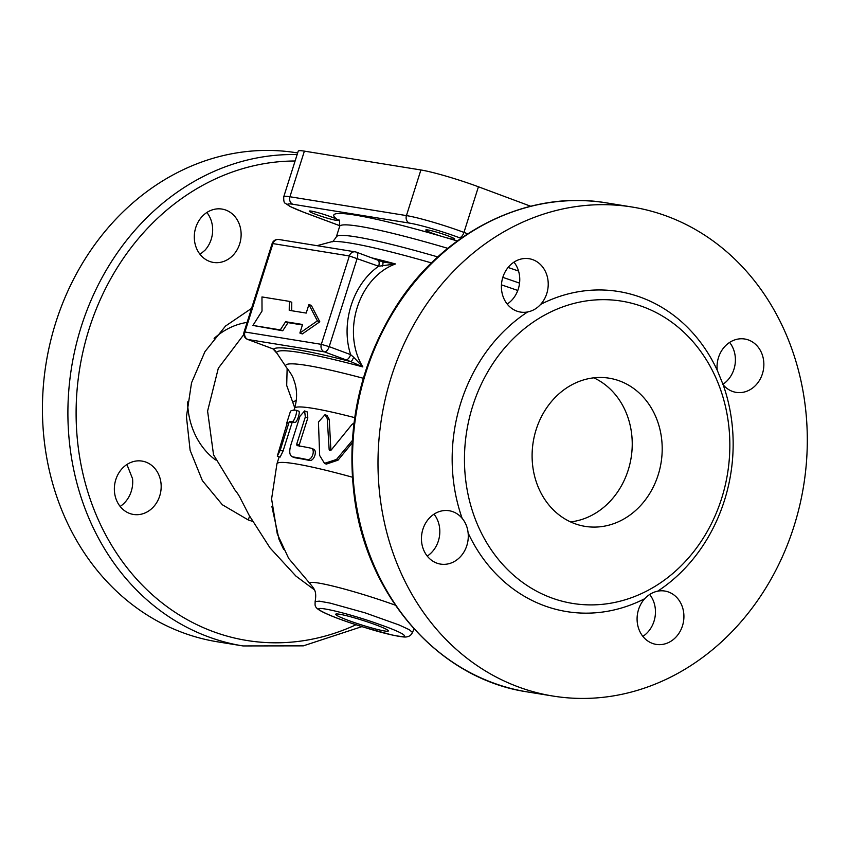 <?xml version="1.0" encoding="UTF-8"?>
<svg xmlns="http://www.w3.org/2000/svg" width="849" height="849" viewBox="0 0 849 849"><rect width="100%" height="100%" fill="white"/><g stroke="black" fill="none" stroke-linecap="round" stroke-linejoin="round"><path stroke-width="1.27" d="M363.51 625.543A27.635 2.356 17.6 0 1 335.673 614.241A27.635 2.356 17.6 0 1 362.725 620.354A27.635 2.356 17.6 0 1 388.354 630.945A27.635 2.356 17.6 0 1 363.51 625.543M337.212 219.477L338.146 220.135A15.176 1.295 17.6 0 1 338.21 220.315A15.176 1.295 17.6 0 1 336.077 220.315A15.176 1.295 17.6 0 1 319.627 215.731A15.176 1.295 17.6 0 1 309.28 211.146A15.176 1.295 17.6 0 1 321.251 213.608A15.176 1.295 17.6 0 1 337.212 219.477A150.114 12.82 -162.4 0 1 441.66 236.362A15.176 1.295 17.6 0 1 432.693 233.348A15.176 1.295 17.6 0 1 425.805 229.983A15.176 1.295 17.6 0 1 440.663 233.337A15.176 1.295 17.6 0 1 454.724 239.153A15.176 1.295 17.6 0 1 445.534 237.497L441.66 236.362M283.746 196.766C283.598 200.958 284.128 203.134 285.349 203.272L290.071 206.498L304.568 212.6A6.007 2.993 -69.6 0 0 304.855 212.675A37.855 3.237 17.6 0 1 292.979 204.28A6.007 5.179 -80.8 0 1 289.912 196.756A43.861 3.746 -162.4 0 0 283.746 196.766L298.222 151.143A43.861 3.746 17.6 0 1 304.388 151.133L420.902 169.97A43.861 3.746 17.6 0 1 478.433 186.78L530.699 206.243M261.97 296.938L289.339 301.363L289.222 310.331L306.202 313.079L308.919 304.526L317.367 320.88L299.877 333.041L302.584 324.488L285.604 321.739L280.297 329.868L252.928 325.443L262.023 311.063L261.97 296.938M291.663 310.723L291.78 302.265L289.339 301.363M302.435 324.976L288.044 322.641L282.728 330.781L252.928 325.443M282.728 330.781L280.297 329.868M288.044 322.641L285.604 321.739M308.919 304.526L311.36 305.438L319.808 321.792L302.318 333.944L299.877 333.041M319.808 321.792L317.367 320.88M286.75 422.982L290.369 411.574A132.104 11.281 17.6 0 1 295.749 410.152C298.201 409.865 294.37 421.953 292.141 421.56A132.104 11.281 -162.4 0 0 289.254 421.72L280.212 450.235L277.294 456.146L287.44 422.24A132.104 11.281 -162.4 0 0 286.75 422.982A132.104 11.281 -162.4 0 0 286.718 423.099L286.729 423.11M295.749 410.152L298.498 411.096C300.886 410.81 297.054 422.898 294.879 422.494A129.101 11.026 -162.4 0 0 292.067 422.653L283.014 451.169L280.128 457.08L277.294 456.146M292.067 422.653L289.254 421.72M297.023 445.598L296.736 444.059L305.332 416.965L304.611 410.937L299.962 416.254L290.92 444.77C288.915 451.679 289.498 455.722 292.672 456.889A132.104 11.281 17.6 0 1 307.147 459.542C312.135 460.975 315.966 448.888 310.766 448.145A132.104 11.281 -162.4 0 0 297.023 445.598L296.959 445.576M292.141 456.751L295.155 457.802L292.141 456.751M295.155 457.802A129.101 11.026 -162.4 0 1 309.301 460.402C314.172 461.803 318.004 449.715 312.92 448.994L310.766 448.145M304.611 410.937L307.136 411.85L307.816 417.888L299.219 444.972L299.495 446.51M353.991 422.951L351.879 424.585L331.248 449.981L329.773 450.479L329.147 449.492L327.247 418.525L325.018 414.683L318.449 422.038L319.67 455.51L324.498 463.352L336.491 459.468L352.314 440.546M325.018 414.683L327.077 415.522L329.242 419.342L330.898 450.32M352.165 442.955L338.019 460.169L326.281 464.127L325.432 463.681M276.18 352.102L273.558 349.119A6.007 4.298 112.6 0 1 273.081 348.96A6.007 4.298 112.6 0 1 272.975 348.918M269.409 347.485A6.007 2.993 110.4 0 1 269.133 347.421L273.081 348.96L276.636 352.982A162.997 13.924 17.6 0 1 362.831 366.917L353.63 357.217A6.007 1.465 -71.2 0 1 350.743 361.6A167.157 14.274 -162.4 0 0 273.558 349.119L247.982 339.515L324.382 351.868A6.007 2.993 -69.6 0 0 329.189 346.647L321.315 344.344A6.007 5.179 99.2 0 0 324.382 351.868L350.743 361.6L362.831 366.917C341.33 331.863 358.607 277.421 395.485 263.954L382.623 261.874M247.696 339.441A6.007 2.993 110.4 0 0 247.982 339.515A6.007 5.179 -80.8 0 1 244.915 331.991L244.066 331.991A6.007 6.007 0 0 0 247.696 339.441L269.122 347.411A6.007 2.993 110.4 0 1 269.122 347.411A6.007 2.993 110.4 0 1 268.857 347.283M278.79 239.492A6.007 6.007 0 0 0 272.115 243.599L272.954 243.599A6.007 5.179 -80.8 0 1 278.79 239.492L355.19 251.845A6.007 5.179 99.2 0 0 349.353 255.952L378.654 266.236L395.485 263.954A162.997 13.924 -162.4 0 0 371.512 257.799M377.465 260.049A6.007 2.993 110.4 0 1 377.741 260.112L356.336 252.142A6.007 2.993 110.4 0 0 356.049 252.068A6.007 5.179 99.2 0 0 355.19 251.845A6.007 6.007 0 0 1 356.336 252.142L356.336 252.142A6.007 2.993 110.4 0 1 357.227 258.255L329.189 346.647L350.616 354.627A6.007 2.993 -69.6 0 1 345.808 359.838M382.4 261.8A6.007 1.465 108.8 0 1 382.528 261.821A6.007 1.465 108.8 0 1 382.528 266.13M383.599 262.139L377.741 260.123A6.007 2.993 110.4 0 1 377.752 260.123A6.007 2.993 110.4 0 1 378.654 266.236C352.844 284.192 340.438 323.299 350.637 354.617L353.63 357.217M364.529 627.422L364.348 627.358C344.588 621.224 330.664 616.024 322.578 611.789A6.007 5.444 118.2 0 1 321.569 611.386A6.007 5.444 118.2 0 1 321.538 611.376A6.007 5.444 118.2 0 1 321.336 611.259M427.249 556.084A27.019 23.316 99.2 0 0 438.36 541.004A27.019 23.316 99.2 0 0 434.03 514.165M642.884 636.379A27.019 23.316 99.2 0 0 649.687 594.48M722.828 384.353A27.019 23.316 99.2 0 0 729.609 342.423M507.193 304.059A27.019 23.316 99.2 0 0 512.149 299.803A27.019 23.316 99.2 0 0 513.974 262.139M249.67 516.245A15.017 7.492 -70.4 0 0 248.258 519.959L252.556 521.36M251.559 308.378L225.526 326.048L204.938 351.656L191.524 382.825L186.44 416.7L190.123 450.31L202.38 480.651L222.342 504.762L248.258 519.959M314.512 589.906L295.919 576.078L270.056 547.945L249.097 515.216L240.755 499.032C240.628 498.395 237.232 492.431 235.29 490.552L213.534 454.777L207.591 411.086L218.32 368.222L243.833 334.506M271.892 506.524L279.034 539.444L283.704 549.526M287.142 368.307L286.697 385.457L294.72 407.743M159.718 495.943A27.019 23.316 -80.8 0 1 133.452 514.452A27.019 23.316 -80.8 0 1 114.753 484.047A27.019 23.316 -80.8 0 1 142.08 461.092A27.019 23.316 -80.8 0 1 155.049 468.69A27.019 23.316 -80.8 0 1 159.718 495.943M209.576 261.407A27.019 23.316 -80.8 0 1 195.143 229.771A27.019 23.316 -80.8 0 1 222.024 209.077A27.019 23.316 -80.8 0 1 240.235 227.161A27.019 23.316 -80.8 0 1 233.517 254.753A27.019 23.316 -80.8 0 1 213.396 262.426A27.019 23.316 -80.8 0 1 209.576 261.407M667.282 216.325A247.696 213.725 -80.8 0 1 799.525 506.28A247.696 213.725 -80.8 0 1 553.124 696.074A247.696 213.725 -80.8 0 1 381.668 417.443A247.696 213.725 -80.8 0 1 632.197 207.039A247.696 213.725 -80.8 0 1 667.282 216.325M619.759 380.999A75.062 64.768 -80.8 0 1 659.843 468.871A75.062 64.768 -80.8 0 1 585.173 526.38A75.062 64.768 -80.8 0 1 533.214 441.947A75.062 64.768 -80.8 0 1 609.136 378.187A75.062 64.768 -80.8 0 1 619.759 380.999M593.822 377.826A75.062 64.768 -80.8 0 1 631.125 457.781A75.062 64.768 -80.8 0 1 570.528 521.902M643.277 306.871A153.117 132.126 -80.8 0 1 725.035 486.116A153.117 132.126 -80.8 0 1 572.714 603.437A153.117 132.126 -80.8 0 1 466.727 431.196A153.117 132.126 -80.8 0 1 621.595 301.13A153.117 132.126 -80.8 0 1 643.277 306.871M723.168 384.777L717.203 370.164A27.019 23.316 -80.8 0 1 744.764 339.016A27.019 23.316 -80.8 0 1 763.463 369.411A27.019 23.316 -80.8 0 1 736.136 392.365A27.019 23.316 -80.8 0 1 723.168 384.777A162.127 139.894 99.2 0 1 657.699 591.159A27.019 23.316 -80.8 0 1 664.809 591.042A27.019 23.316 -80.8 0 1 683.519 621.436A27.019 23.316 -80.8 0 1 656.192 644.391A27.019 23.316 -80.8 0 1 637.981 626.307A27.019 23.316 -80.8 0 1 644.699 598.715C648.466 594.703 652.796 592.178 657.699 591.159M462.153 518.346C465.549 522.422 467.534 527.293 468.117 532.96A27.019 23.316 -80.8 0 1 440.557 564.097A27.019 23.316 -80.8 0 1 421.847 533.703A27.019 23.316 -80.8 0 1 449.185 510.748A27.019 23.316 -80.8 0 1 462.153 518.346A162.127 139.894 99.2 0 1 527.622 311.954A27.019 23.316 -80.8 0 1 520.501 312.071A27.019 23.316 -80.8 0 1 501.801 281.677A27.019 23.316 -80.8 0 1 529.129 258.722A27.019 23.316 -80.8 0 1 547.329 276.816A27.019 23.316 -80.8 0 1 540.611 304.409C536.993 308.442 532.652 310.957 527.622 311.954M297.118 154.592A247.696 213.725 99.2 0 0 69.618 381.7A247.696 213.725 99.2 0 0 243.026 645.94L217.556 641.823A247.696 213.725 -80.8 0 1 46.111 363.192A247.696 213.725 -80.8 0 1 296.63 152.788L297.649 152.947M247.112 322.408A75.062 64.768 99.2 0 0 214.118 338.39M187.576 401.927A75.062 64.768 99.2 0 0 215.466 459.925M120.144 506.439A27.019 23.316 99.2 0 0 132.55 478.698L126.925 464.509M200.067 254.382L205.055 250.147A27.019 23.316 99.2 0 0 206.869 212.483M292.746 402.15A18.009 12.693 146 0 0 296.29 400.176M338.698 219.849C339.43 219.445 339.759 221.61 339.664 226.365A141.114 12.056 17.6 0 1 444.706 247.43A141.114 12.056 17.6 0 1 447.773 248.333M508.084 267.477A141.114 12.056 17.6 0 1 518.559 271.064M457.282 240.989A150.114 12.82 -162.4 0 0 445.534 237.497M338.146 220.135A150.114 12.82 -162.4 0 0 339.388 220.952M519.556 283.142A141.114 12.056 -162.4 0 0 502.81 277.368M437.787 256.939A141.114 12.056 -162.4 0 0 336.321 236.913L339.664 226.365M339.844 225.707L304.855 212.675M467.725 233.804L463.957 232.403A6.007 2.993 110.4 0 1 459.15 237.624L461.018 238.314M478.433 186.78L463.957 232.403A43.861 3.746 -162.4 0 0 406.438 215.593A6.007 5.179 99.2 0 0 409.505 223.117A37.855 3.237 17.6 0 1 459.15 237.624M292.979 204.28L409.505 223.117M420.902 169.97L406.438 215.593L289.912 196.756L304.388 151.133M283.014 451.169L280.212 450.235M294.879 422.494L292.141 421.56M307.816 417.888L305.332 416.965M309.301 460.402L307.147 459.542M299.219 444.972L296.736 444.059M329.242 419.342L327.247 418.525M338.019 460.169L336.491 459.468M330.898 450.257L329.147 449.492M317.017 245.669L331.81 241.689A145.932 12.47 17.6 0 1 431.462 262.925M501.451 284.861A145.932 12.47 17.6 0 1 517.784 290.475M363.308 378.272A150.496 12.852 -162.4 0 0 286.548 367.606L275.341 350.817M321.315 344.344L244.915 331.991L272.954 243.599L349.353 255.952L321.315 344.344M322.578 611.789A24.016 2.048 -162.4 0 0 322.535 611.768C305.704 603.278 346.668 612.437 380.119 624.641C420.276 638.766 407.435 640.931 364.454 627.39A24.016 2.048 -162.4 0 0 364.348 627.358M322.535 611.768A6.007 5.434 118.1 0 1 321.538 611.376A6.007 5.434 118.1 0 1 321.516 611.354A6.007 5.434 118.1 0 1 321.293 611.238M414.068 628.95L412.444 632.441L409.26 629.682L399.147 624.991L365.102 612.851L330.293 603.151L319.32 601.156L315.128 601.58C315.276 604.902 313.504 607.088 321.548 611.365L321.707 611.46M395.358 605.199A61.68 5.264 -162.4 0 0 333.88 586.319A61.68 5.264 -162.4 0 0 310.617 584.367L313.812 588.463C314.13 589.694 316.857 591.7 315.128 601.58M310.617 584.367L288.671 558.419L277.305 533.989L271.595 498.925L276.944 463.809A129.101 11.026 17.6 0 1 352.346 477.18M356.007 624.747A241.689 208.546 -80.8 0 1 78.416 448.675A241.689 208.546 -80.8 0 1 295.091 161.002M527.654 691.956A247.696 213.725 -80.8 0 1 356.209 413.325A247.696 213.725 -80.8 0 1 606.727 202.922C528.587 189.338 443.9 231.066 396.303 306.086C359.859 364.179 345.861 427.663 354.309 496.527C366.747 596.709 439.538 679.147 527.654 691.956L553.124 696.074M717.203 370.164A162.127 139.894 99.2 0 0 641.504 297.585A162.127 139.894 99.2 0 0 540.611 304.409M468.117 532.96A162.127 139.894 99.2 0 0 644.699 598.715M286.548 367.606C290.485 372.711 292.841 376.648 293.648 379.418L295.017 383.557C297.256 391.654 297.097 399.921 294.539 408.327A129.101 11.026 17.6 0 1 354.712 417.634M304.568 212.6L339.833 225.738M326.281 464.127L324.498 463.352M244.066 331.991L272.115 243.599M321.516 611.354L321.538 611.376C329.964 615.801 344.227 621.139 364.38 627.39L391.41 634.829C404.294 637.652 405.949 636.983 406.692 636.888C409.451 636.453 411.362 634.967 412.434 632.452M632.197 207.039L606.727 202.922M243.026 645.94L303.305 645.856L361.907 626.626M336.321 236.913C333.646 240.861 332.129 242.453 331.768 241.689M276.944 463.809L279.183 456.762M293.945 410.205L294.539 408.327"/></g></svg>
